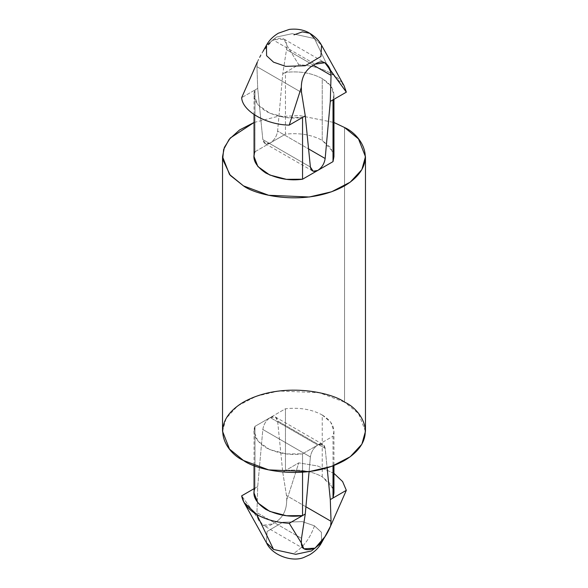 <?xml version="1.0" encoding="UTF-8"?>
<svg xmlns="http://www.w3.org/2000/svg" width="588" height="588" viewBox="0 0 588 588"><rect width="100%" height="100%" fill="white"/><g stroke="black" fill="none" stroke-linecap="round" stroke-linejoin="round"><path stroke-width="0.44" stroke-dasharray="2.94 2.21" d="M257.382 61.983C260.918 53.221 266.099 45.842 272.92 39.83L315.08 64.165L272.92 39.83L263.101 51.266L257.382 61.983L256.949 66.694L257.382 61.983M301.504 92.419L256.949 66.694L301.504 92.419M333.94 156.695L330.831 147.779L322.239 140.385L322.239 78.601C311.794 72.941 299.535 70.869 285.452 72.383C299.535 70.869 311.794 72.941 322.239 78.601L322.239 140.385C311.794 134.726 299.535 132.653 285.452 134.167L285.452 72.383L298.77 64.695C311.331 65.437 322.128 68.355 331.162 73.456C339.989 78.667 345.046 84.9 346.332 92.154M333.94 493.082L330.831 484.167L322.239 476.78L322.239 414.988C311.794 409.329 299.535 407.256 285.452 408.77L270.215 417.568C266.099 420.361 263.637 424.33 262.829 429.483L257.706 486.577L256.949 512.633L301.504 538.351L256.949 512.633L257.382 517.543C260.918 526.187 266.099 528.281 272.92 523.82L263.079 525.238L241.668 495.838L257.382 517.543L256.949 512.633L257.706 486.577L262.829 429.483C263.637 424.33 266.099 420.361 270.215 417.568L317.785 445.028C313.661 447.821 311.199 451.79 310.39 456.942L262.829 429.483L310.39 456.942L309.075 471.627L310.39 456.942C311.199 451.79 313.661 447.821 317.785 445.028L270.215 417.568L275.471 417.046L277.609 420.949L282.732 472.127L286.496 495.566L286.672 500.631L298.77 462.866L285.452 470.562L285.452 408.77C299.535 407.256 311.794 409.329 322.239 414.988L322.239 476.78C311.794 471.12 299.535 469.048 285.452 470.562C299.535 469.048 311.794 471.12 322.239 476.78L333.014 488.143M333.94 473.362L317.571 465.968L298.77 462.866L317.571 465.968L333.94 473.362M322.239 414.988L330.831 422.382L333.94 431.298L333.014 436.23L333.014 465.865L333.014 436.23C335.638 428.101 332.044 421.023 322.239 414.988M314.462 525.819L302.32 521.63L282.71 522.254L267.077 531.508L266.452 542.746L267.077 531.508L282.71 522.254L302.32 521.63L314.462 525.819C310.288 538.057 303.467 547.163 294 553.154C303.467 547.163 310.288 538.057 314.462 525.819L321.416 532.287L321.548 542.746L321.416 532.287L314.462 525.819M272.92 523.82C281.99 519.101 286.576 511.369 286.672 500.631C286.576 511.369 281.99 519.101 272.92 523.82M254.986 488.143L257.706 486.577L254.986 488.143L254.986 426.359L285.452 408.77L285.452 470.562L282.732 472.127L277.609 420.949L325.171 448.409L327.119 467.857L325.171 448.409L277.609 420.949C276.801 416.73 274.339 415.606 270.215 417.568L254.986 426.359C251.892 433.525 255.486 440.61 265.761 447.6C277.874 453.532 290.134 455.604 302.548 453.818L302.548 472.26L302.548 453.818L286.452 453.936L269.745 449.614L257.882 441.14L254.06 431.298L254.986 426.359L254.986 488.143L254.06 488.679L254.986 488.143L254.06 493.082M305.922 506.782L286.496 495.566L305.922 506.782M325.171 448.409L323.04 444.506L317.785 445.028L333.014 436.23L317.785 445.028C321.901 443.065 324.363 444.19 325.171 448.409M322.239 78.601L330.831 85.988L333.94 94.903L333.014 99.842C335.638 91.713 332.044 84.635 322.239 78.601M344.031 85.62L331.162 73.456L314.462 38.543L292.243 33.678L276.529 37.037L266.452 45.247L276.529 37.037L292.243 33.678L314.462 38.543L331.162 73.456C322.128 68.355 311.331 65.437 298.77 64.695L286.672 45.078L286.496 49.635L282.732 73.948L277.609 131.05C276.801 136.196 274.339 140.164 270.215 142.965L254.986 151.755L254.986 89.971L241.668 97.659L254.986 89.971C251.892 97.138 255.486 104.216 265.761 111.213C277.874 117.144 290.134 119.217 302.548 117.431L286.452 117.549L269.745 113.227L257.882 104.752L254.06 94.903L254.986 89.971L254.986 151.755L254.06 156.695M314.462 38.543L321.548 45.247L314.462 38.543M254.986 151.755L270.215 142.965C274.339 140.164 276.801 136.196 277.609 131.05L308.582 148.933L277.609 131.05L282.732 73.948L286.496 49.635L313.433 65.187L286.496 49.635L286.672 45.078C286.576 38.418 281.99 36.669 272.92 39.83L284.092 39.175L286.672 45.078L298.77 64.695L285.452 72.383L285.452 134.167C299.535 132.653 311.794 134.726 322.239 140.385L333.014 151.755M270.215 142.965L265.585 143.766L262.829 139.577L310.39 167.036L262.829 139.577L257.706 88.398L256.949 66.694L257.706 88.398L262.829 139.577C263.637 143.795 266.099 144.92 270.215 142.965L285.452 134.167L270.215 142.965M302.548 453.818L317.785 445.028L302.548 453.818M254.06 122.473L276.845 116.637L299.52 115.557L333.94 122.473L299.52 115.557L276.845 116.637L254.06 122.473M365.464 431.298L358.489 413.511L344.539 402.118L344.539 127.515L344.539 402.118L319.335 392.71L278.712 390.991L256.39 396.209L237.728 405.86L226.145 418.347L222.536 431.298M282.732 73.948L285.452 72.383L282.732 73.948M254.986 89.971L257.706 88.398L254.986 89.971M286.672 500.631L286.496 495.566L282.732 472.127L298.77 462.866L286.672 500.631M333.94 431.298L333.94 465.512M254.06 431.298L254.06 465.512M303.908 548.817L263.071 525.246M275.471 417.046L323.04 444.506M333.94 94.903L333.94 99.306M254.06 114.623L254.06 94.903M284.092 39.168L324.929 62.747M312.529 170.939L264.96 143.479"/><path stroke-width="0.88" d="M254.06 114.623L254.06 156.695L257.882 166.536L269.745 175.011L286.452 179.333L302.548 179.215L302.548 117.431L289.23 125.119L301.328 87.355C301.423 76.616 306.01 68.892 315.08 64.165C306.01 68.892 301.423 76.616 301.328 87.355L301.504 92.419L305.268 115.858L310.39 167.036L313.147 171.226L317.785 170.424C321.901 167.624 324.363 163.655 325.171 158.51L330.294 101.408L331.051 75.36L330.618 70.45L346.332 92.154L333.014 99.842L333.014 161.626L333.94 156.695L333.94 99.306M333.014 488.143L333.014 498.021L346.332 490.326L342.606 481.557L333.94 473.362L342.606 481.557L346.332 490.326L330.618 526.003L324.899 536.726L315.08 548.156C306.01 551.316 301.423 549.574 301.328 542.915L289.23 523.298C276.669 522.556 265.872 519.63 256.838 514.537L243.969 502.365L241.668 495.838C242.954 503.093 248.011 509.326 256.838 514.537L273.538 549.449L256.838 514.537C265.872 519.63 276.669 522.556 289.23 523.298L302.548 515.602C290.134 517.389 277.874 515.316 265.761 509.384C255.486 502.395 251.892 495.316 254.986 488.143M254.06 465.512L254.06 493.082L257.882 502.924L269.745 511.398L286.452 515.727L302.548 515.602L305.268 514.037L309.075 471.627L305.268 514.037L301.504 538.351L301.328 542.915L303.908 548.817L315.08 548.156C321.901 542.151 327.082 534.764 330.618 526.003L346.332 490.326L333.014 498.021L333.014 465.865L333.014 498.021L333.94 493.082L333.94 465.512M324.899 536.726L321.548 542.746C318.953 547.546 315.014 551.544 309.736 554.734L304.724 557.057C293.28 562.731 272.193 555.748 266.452 542.746L273.538 549.449L295.757 554.308L311.471 550.949L321.548 542.746L311.471 550.949L295.757 554.308L273.538 549.449L266.452 542.746L243.969 502.365M254.06 488.679L241.668 495.838L254.06 488.679M302.548 515.602L302.548 472.26L302.548 515.602L289.23 523.298L301.328 542.915L301.504 538.351L305.268 514.037L302.548 515.602M330.618 526.003L331.051 521.291L305.922 506.782L331.051 521.291L330.294 499.587L327.119 467.857L330.294 499.587L331.051 521.291L330.618 526.003M333.014 151.755L333.014 161.626L317.785 170.424C313.661 172.38 311.199 171.255 310.39 167.036L305.268 115.858L301.504 92.419L301.328 87.355L289.23 125.119C266.085 124.774 242.271 111.022 241.668 97.659C242.271 111.022 266.085 124.774 289.23 125.119L302.548 117.431L302.548 179.215C290.134 181.001 277.874 178.928 265.761 172.997C255.486 166.007 251.892 158.922 254.986 151.755M263.101 51.266L266.452 45.247C269.054 40.432 273.001 36.427 278.3 33.237L289.318 29.4C297.241 28.518 304.055 29.812 309.766 33.273L302.379 31.884L294 34.839L302.379 31.884L309.766 33.273L314.462 38.543L309.766 33.273C314.977 36.405 318.902 40.396 321.548 45.247L320.923 56.477L305.29 65.738L285.68 66.356L273.538 62.166L266.584 55.706L266.452 45.247L266.584 55.706L273.538 62.166L285.68 66.356L305.29 65.738L320.923 56.477L321.548 45.247L344.031 85.62L346.332 92.154L324.921 62.747L315.08 64.165C321.901 59.704 327.082 61.799 330.618 70.45L331.051 75.36L313.433 65.187L331.051 75.36L330.294 101.408L325.171 158.51L308.582 148.933L325.171 158.51C324.363 163.655 321.901 167.624 317.785 170.424L302.548 179.215L333.014 161.626L333.014 99.842L330.294 101.408L346.332 92.154M257.382 61.983L241.668 97.659L257.382 61.983M344.539 402.118C361.348 409.483 381.252 438.479 344.539 460.47C306.444 481.668 256.214 470.18 243.461 460.47C226.652 453.113 206.748 424.11 243.461 402.118C281.556 380.921 331.786 392.416 344.539 402.118M344.539 127.515L358.489 138.908L365.464 156.695L361.855 169.638L350.272 182.126L331.61 191.776L309.288 197.002L268.665 195.275L243.461 185.867L229.511 174.474L222.536 156.695L224.373 147.397L230.29 137.996L254.06 122.473L239.536 129.977L229.151 139.349L223.631 149.484L222.676 159.297L230.29 175.393L243.461 185.867C256.214 195.576 306.444 207.064 344.539 185.867C381.252 163.876 361.348 134.88 344.539 127.515L333.94 122.473L344.539 127.515M222.536 156.695L222.536 431.298L229.511 449.078L243.461 460.47L268.665 469.878L309.288 471.605L331.61 466.38L350.272 456.729L361.855 444.241L365.464 431.298L365.464 156.695M305.268 115.858L302.548 117.431L305.268 115.858M333.014 498.021L330.294 499.587L333.014 498.021"/></g></svg>
